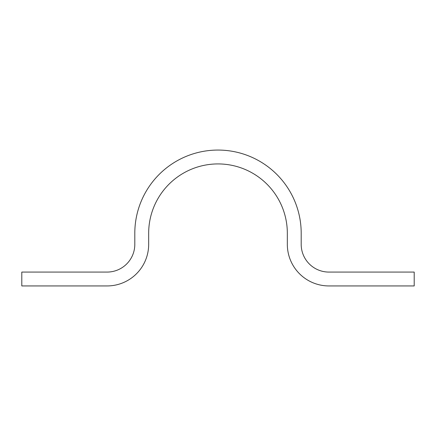 <?xml version="1.0" encoding="UTF-8"?>
<svg xmlns="http://www.w3.org/2000/svg" width="436" height="436" viewBox="0 0 436 436"><rect width="100%" height="100%" fill="white"/><g stroke="black" fill="none" stroke-linecap="round" stroke-linejoin="round"><path stroke-width="0.65" d="M107.076 272.075L21.8 272.075L21.8 285.94L107.076 285.94A41.6 41.6 0 0 0 148.671 244.345L148.671 233.255A69.329 69.329 0 0 1 218 163.925A69.329 69.329 0 0 1 287.329 233.255L287.329 244.345A41.6 41.6 0 0 0 328.924 285.94L414.2 285.94L414.2 272.075L328.924 272.075A27.73 27.73 0 0 1 301.194 244.345L301.194 233.255A83.194 83.194 0 0 0 218 150.06A83.194 83.194 0 0 0 134.806 233.255L134.806 244.345A27.73 27.73 0 0 1 107.076 272.075"/></g></svg>
